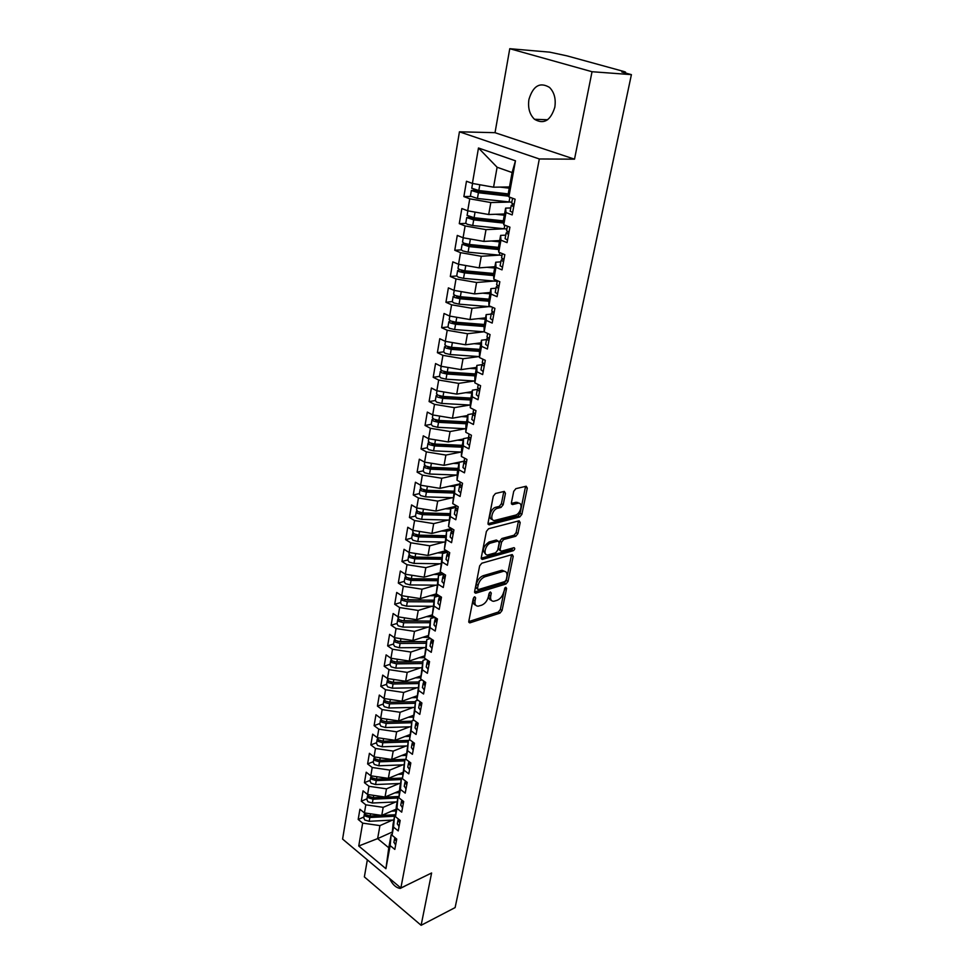 <?xml version="1.0" encoding="UTF-8"?>
<svg xmlns="http://www.w3.org/2000/svg" width="974" height="974" viewBox="0 0 974 974"><rect width="100%" height="100%" fill="white"/><g stroke="black" fill="none" stroke-linecap="round" stroke-linejoin="round"><path stroke-width="1.46" d="M474.728 596.782L473.242 598.657L468.811 621.254L469.772 622.873L499.991 613.121L502.048 610.528L506.614 588.381L505.774 587.261L503.728 591.973C502.584 596.137 500.38 598.913 497.117 600.325L493.733 601.287C491.213 601.25 490.202 599.497 490.701 596.015L491.286 593.105L490.421 591.973L488.96 593.823L488.376 596.733C487.231 600.934 484.991 603.746 481.655 605.183L478.173 606.169C475.592 606.132 474.557 604.367 475.044 600.861L475.629 597.914L474.728 596.782M528.943 99.372C527.725 107.846 529.576 114.482 534.507 119.291C543.784 124.684 550.541 120.691 554.803 107.298C556.069 98.934 554.316 92.311 549.519 87.416C539.986 81.755 533.131 85.736 528.943 99.372M389.588 878.536C392.425 884.465 395.955 887.764 400.192 888.434L405.038 885.963M505.469 493.294L504.288 491.407L495.486 493.489L493.294 496.192L488.047 523.014L489.192 524.852L519.775 516.963L521.881 514.333L527.299 488.096L526.167 486.233L515.879 488.668L513.724 491.334L511.423 502.718L512.555 504.556L518.022 503.229C523.525 502.048 520.773 514.065 515.307 515.185L494.889 520.384C489.252 521.577 491.992 509.365 497.641 508.258L501.026 507.417L503.193 504.739L505.469 493.294L503.716 491.541M367.344 859.859L364.361 876.904L421.121 925.3L455.114 907.585L631.408 74.633L621.826 72.003L625.551 72.125L624.054 71.54L566.978 55.859L549.75 52.158L509.767 48.7L495.023 132.683L459.436 131.807L539.316 158.969L574.514 159.176L592.034 71.723L631.408 74.633M421.121 925.3L431.604 872.984L400.874 887.996L539.316 158.969M481.801 563.203L479.646 565.894L474.63 591.51L475.921 593.142L505.981 583.998L508.051 581.393L513.225 556.3L512.227 554.571L481.801 563.203M481.266 557.652L486.391 531.439L488.558 528.748L519.13 520.786L520.189 522.575L517.912 533.606L515.818 536.236L503.668 539.523L501.549 542.177L500.076 549.506L501.111 551.26L514.053 547.668C515.173 548.399 514.917 549.409 513.298 550.712L482.337 559.417L481.266 557.652M517.644 503.022L517.766 502.414M459.436 131.807L342.592 839.077L400.874 887.996M447.967 326.874L449.391 328.299L454.651 329.553L484.163 331.817L486.257 320.397L492.187 323.064L494.902 308.344L488.948 305.726L491.066 294.099L497.069 296.68L499.832 281.73L493.806 279.173L495.961 267.363L502.024 269.871L504.836 254.664L498.737 252.193L500.94 240.188L507.064 242.623L509.926 227.161L503.765 224.775L505.993 212.563L512.19 214.913L515.1 199.195L508.866 196.894L508.44 192.645L512.105 172.544L497.105 167.248L493.562 187.191L509.475 186.959M491.225 314.091L486.16 314.626L484.09 325.937L484.163 331.842L490.056 334.545L487.377 349.021L481.521 346.294L479.464 357.555L485.296 360.319L482.654 374.576L476.858 371.764L474.825 382.855L480.596 385.692L478.003 399.717L472.268 396.844L470.272 407.765L475.982 410.663L473.425 424.469L467.751 421.535L465.779 432.286L471.428 435.244L468.92 448.844L463.295 445.849L461.359 456.429L466.96 459.448L464.476 472.84L458.924 469.785L457.013 480.206L462.54 483.287L460.105 496.472L454.602 493.355L452.727 503.619L458.206 506.76L455.808 519.751L450.353 516.573L448.503 526.678L453.933 529.88L451.559 542.664L446.165 539.45L444.351 549.397L449.72 552.648L447.383 565.249L442.05 561.974L440.248 571.787L445.568 575.086L443.267 587.505L437.983 584.181L436.218 593.836L441.478 597.184L439.213 609.42L433.978 606.047L432.237 615.58L437.448 618.965L435.22 631.03L430.033 627.609L428.317 636.996L433.479 640.429L431.275 652.312L426.149 648.854L424.457 658.107L429.558 661.589L427.391 673.302L422.314 669.795L420.646 678.915L425.711 682.433L423.568 693.987L418.54 690.432L416.896 699.429L421.9 702.997L419.794 714.38L414.814 710.789L413.195 719.652L418.15 723.256L416.081 734.481L411.138 730.853L409.543 739.595L414.461 743.235L412.416 754.302L407.522 750.65L405.939 759.257L410.821 762.934L408.8 773.855L403.942 770.154L402.396 778.664L407.217 782.365L405.233 793.128L400.424 789.403L398.89 797.791L403.674 801.529L401.714 812.146L396.954 808.383L395.444 816.662L400.18 820.437L398.244 830.907L393.52 827.109L392.035 835.278L396.735 839.077L394.823 849.413L390.148 845.59L385.911 868.698L358.749 846.004L362.669 823.127L379.945 825.611L392.51 820.071M363.862 817.016L358.188 819.451L362.669 823.127M358.188 819.451L359.917 809.26L364.422 812.913L365.81 804.828L383.184 807.349L395.858 801.919M366.991 798.802L361.293 801.188L365.81 804.828M361.293 801.188L363.046 790.864L367.588 794.48L368.988 786.286L386.483 788.843L399.243 783.522M370.157 780.357L364.434 782.682L368.988 786.286M364.434 782.682L366.2 772.212L370.79 775.803L372.214 767.5L389.819 770.093L402.688 764.87M373.359 761.656L367.612 763.933L372.214 767.5M367.612 763.933L369.414 753.316L374.04 756.871L375.477 748.458L393.204 751.088L406.17 745.974M376.621 742.699L370.838 744.915L375.477 748.458M370.838 744.915L372.665 734.165L377.328 737.683L378.789 729.161L396.637 731.815L409.701 726.823M379.909 723.499L374.101 725.654L378.789 729.161M374.101 725.654L375.952 714.746L380.664 718.228L382.149 709.583L400.107 712.286L413.293 707.416M383.257 704.019L377.425 706.126L382.149 709.583M377.425 706.126L379.3 695.071L384.048 698.516L385.546 689.75L403.638 692.477L416.921 687.741M386.641 684.284L380.785 686.317L385.546 689.75M380.785 686.317L382.685 675.104L387.482 678.513L389.003 669.637L407.205 672.401L420.622 667.787M390.075 664.268L384.182 666.24L389.003 669.637M384.182 666.24L386.118 654.881L390.951 658.241L392.498 649.232L410.833 652.044L424.36 647.564M393.557 643.984L387.64 645.884L392.498 649.232M387.64 645.884L389.6 634.354L394.482 637.69L396.053 628.547L414.498 631.396L428.17 627.049M397.088 623.409L391.146 625.235L396.053 628.547M391.146 625.235L393.131 613.547L398.062 616.834L399.644 607.569L418.236 610.454L432.03 606.254M400.667 602.541L394.701 604.294L399.644 607.569M394.701 604.294L396.71 592.448L401.69 595.686L403.297 586.275L422.01 589.209L435.95 585.167M404.295 581.368L398.305 583.061L403.297 586.275M398.305 583.061L400.338 571.032L405.367 574.234L406.998 564.689L425.845 567.659L439.931 563.776M407.984 559.904L401.958 561.511L406.998 564.689M401.958 561.511L404.027 549.312L409.104 552.465L410.76 542.786L429.741 545.805L443.986 542.068M411.722 538.123L405.659 539.657L410.76 542.786M405.659 539.657L407.765 527.275L412.891 530.38L414.571 520.554L433.686 523.622L448.101 520.055M415.508 516.025L409.421 517.486L414.571 520.554M409.421 517.486L411.564 504.922L416.726 507.965L418.443 498.006L437.691 501.111L452.277 497.714M419.356 493.611L413.244 494.975L418.443 498.006M413.244 494.975L415.411 482.227L420.634 485.222L422.363 475.117L441.758 478.258L456.538 475.056M423.264 470.856L417.116 472.147L422.363 475.117M417.116 472.147L419.319 459.204L424.591 462.139L426.356 451.875L445.885 455.077L460.86 452.058M427.221 447.772L421.048 448.965L426.356 451.875M421.048 448.965L423.276 435.828L428.609 438.714L430.398 428.292L450.073 431.543L465.268 428.718M431.238 424.335L425.041 425.431L430.398 428.292M425.041 425.431L427.306 412.099L432.687 414.924L434.501 404.344L454.322 407.643L469.76 405.026M435.329 400.545L429.096 401.556L434.501 404.344M429.096 401.556L431.397 388.017L436.827 390.781L438.677 380.03L458.644 383.379L474.338 380.98M474.849 381.017L446.019 379.19L440.845 377.912L439.469 376.39L433.211 377.303L438.677 380.03M433.211 377.303L435.548 363.558L441.039 366.261L442.914 355.352L463.027 358.749L479.013 356.569M479.464 356.606L450.305 354.56L445.081 353.294L443.681 351.833L437.387 352.673L442.914 355.352M437.387 352.673L439.761 338.721L445.313 341.35L447.212 330.271L467.483 333.729L483.786 331.793M447.955 326.96L441.636 327.678L447.212 330.271M441.636 327.678L444.034 313.494L449.647 316.063L451.583 304.813L472 308.308L488.668 306.64M452.313 301.538L445.946 302.281L451.583 304.813M445.946 302.281L448.381 287.878L454.054 290.374L456.015 278.941L476.59 282.497L493.66 281.084M456.709 275.983L450.317 276.482L456.015 278.941M450.317 276.482L452.8 261.86L458.535 264.271L460.519 252.656L481.266 256.272L498.785 255.151M461.213 249.892L454.761 250.269L460.519 252.656M454.761 250.269L457.281 235.416L463.076 237.753L465.109 225.956L486.002 229.633L504.069 228.805M465.816 223.387L459.278 223.643L465.109 225.956M459.278 223.643L461.846 208.546L467.703 210.81L469.76 198.818L490.823 202.543L509.524 202.068M470.503 196.444L463.88 196.59L469.76 198.818M463.88 196.59L466.473 181.249L472.402 183.429L478.478 147.999L515.465 160.807L508.866 196.894M510.766 207.961L505.616 208.119L503.412 220.173L503.765 224.775M505.993 212.563L505.616 208.119M472.402 183.429L493.562 187.191M497.105 167.248L478.478 147.999M505.762 235.136L500.624 235.391L498.457 247.25L498.737 252.193M500.94 240.188L500.624 235.391M490.823 202.543L488.692 214.511L504.544 213.976M467.703 210.81L488.692 214.511M500.831 261.872L495.729 262.225L493.599 273.901L493.806 279.173M495.961 267.363L495.729 262.225M486.002 229.633L483.908 241.406L499.686 240.554M463.076 237.753L483.908 241.406M495.985 288.194L490.908 288.633L488.802 300.126L488.948 305.726M491.066 294.099L490.908 288.633M481.266 256.272L479.196 267.862L494.902 266.73M458.535 264.271L479.196 267.862M486.257 320.397L486.16 314.626M476.59 282.497L474.569 293.905L490.202 292.492M454.054 290.374L474.569 293.905M486.525 339.585L481.485 340.206L479.452 351.334L479.464 357.555M481.521 346.294L481.485 340.206M472 308.308L470.004 319.545L485.563 317.853M449.647 316.063L470.004 319.545M481.899 364.678L476.883 365.396L474.886 376.354L474.825 382.855M476.858 371.764L476.883 365.396M467.483 333.729L465.511 344.784L481.01 342.824M445.313 341.35L465.511 344.784M477.382 389.381L472.353 390.184L470.381 400.971L470.272 407.765M472.268 396.844L472.353 390.184M463.027 358.749L461.092 369.633L476.517 367.417M441.039 366.261L461.092 369.633M473.242 413.658L467.897 414.595L465.949 425.224L465.779 432.286M467.751 421.535L467.897 414.595M458.644 383.379L456.733 394.105L472.086 391.645M436.827 390.781L456.733 394.105M469.054 437.57L463.502 438.641L461.591 449.111L461.359 456.429M463.295 445.849L463.502 438.641M454.322 407.643L452.447 418.199L467.727 415.496M432.687 414.924L452.447 418.199M464.367 461.238L459.18 462.321L457.293 472.633L457.013 480.206M458.924 469.785L459.18 462.321L458.462 462.321M450.073 431.543L448.223 441.94L463.441 439.006M428.609 438.714L448.223 441.94M459.886 484.528L454.919 485.649L452.727 503.619M454.602 493.355L454.919 485.649M445.885 455.077L444.059 465.316L464.294 461.104M424.591 462.139L444.059 465.316M455.601 507.454L450.719 508.623L448.503 526.678M450.353 516.573L450.719 508.623M441.758 478.258L439.956 488.351L459.947 483.883M420.634 485.222L439.956 488.351M451.449 530.026L446.591 531.256L444.351 549.397M446.165 539.45L446.591 531.256M437.691 501.111L435.926 511.058L455.82 506.297M416.726 507.965L435.926 511.058M447.358 552.258L442.513 553.573L440.248 571.787M442.05 561.974L442.513 553.573M433.686 523.622L431.945 533.423L451.51 528.456M412.891 530.38L431.945 533.423M443.316 574.185L438.495 575.549L436.218 593.836M437.983 584.181L438.495 575.549M429.741 545.805L428.012 555.46L446.262 550.566M409.104 552.465L428.012 555.46M439.286 595.796L434.538 597.208L432.237 615.58M433.978 606.047L434.538 597.208M425.845 567.659L424.153 577.18L441.185 572.371M405.367 574.234L424.153 577.18M434.818 617.26L430.642 618.563L428.317 636.996M430.033 627.609L430.642 618.563M422.01 589.209L420.342 598.596L436.267 593.872M401.69 595.686L420.342 598.596M430.459 638.42L426.795 639.614L424.457 658.107M426.149 648.854L426.795 639.614M418.236 610.454L416.58 619.707L432.286 614.837M398.062 616.834L416.58 619.707M426.186 659.288L423.008 660.36L420.646 678.915M422.314 669.795L423.008 660.36M414.498 631.396L412.879 640.515L428.426 635.486M394.482 637.69L412.879 640.515M422.01 679.864L419.27 680.826L416.896 699.429M418.54 690.432L419.27 680.826M410.833 652.044L409.226 661.042L424.615 655.855M390.951 658.241L409.226 661.042M417.907 700.148L415.581 701L413.195 719.652M414.814 710.789L415.581 701M407.205 672.401L405.622 681.276L420.865 675.944M387.482 678.513L405.622 681.276M413.889 720.163L411.953 720.894L409.543 739.595M411.138 730.853L411.953 720.894M403.638 692.477L402.079 701.231L417.176 695.753M384.048 698.516L402.079 701.231M409.944 739.899L408.362 740.508L405.939 759.257M407.522 750.65L408.362 740.508M400.107 712.286L398.573 720.918L413.536 715.306M380.664 718.228L398.573 720.918M406.073 759.367L404.831 759.866L402.396 778.664M403.942 770.154L404.831 759.866M396.637 731.815L395.115 740.325L409.957 734.591M377.328 737.683L395.115 740.325M402.408 778.518L401.349 778.957L399.827 787.272L398.89 797.791M400.424 789.403L401.349 778.957M393.204 751.088L391.706 759.476L406.304 753.657M374.04 756.871L391.706 759.476M398.926 797.353L397.903 797.791L396.406 805.997L395.444 816.662M396.954 808.383L397.903 797.791M389.819 770.093L388.346 778.372L402.932 772.382M370.79 775.803L388.346 778.372M395.505 815.932L394.507 816.37L393.033 824.467L392.035 835.278M393.52 827.109L394.507 816.37M386.483 788.843L385.022 797.024L399.498 790.9M367.588 794.48L385.022 797.024M392.12 834.268L391.158 834.706L388.772 847.757L385.911 868.698M390.148 845.59L391.158 834.706M383.184 807.349L381.759 815.421L396.114 809.187M364.422 812.913L381.759 815.421M592.034 71.723L509.767 48.7M495.023 132.683L574.514 159.176M392.327 832.015L377.632 838.614L388.772 847.757M379.945 825.611L377.632 838.614L358.749 846.004M515.465 160.807L512.105 172.544M504.581 571.3L502.048 570.253L503.741 571.288C506.37 571.288 507.417 573.077 506.87 576.693L506.249 579.761L504.788 581.588L478.392 589.562L477.491 588.418L478.1 585.301C479.269 581.003 481.533 578.166 484.918 576.766L502.998 571.446M473.766 597.525L473.327 599.777C472.853 602.784 473.608 604.55 475.592 605.061M491.225 600.203C489.252 599.716 488.498 597.975 488.985 594.956L489.423 592.776M468.774 621.595L498.298 612.062L500.344 609.468L504.727 588.15M474.582 591.948L504.264 582.951L506.334 580.358L511.545 554.754M501.269 570.411L483.177 575.719C479.792 577.107 477.528 579.944 476.371 584.23L475.762 587.359L477.528 589.185M500.125 550.675L498.311 548.472L499.784 541.154L501.902 538.512L514.053 535.225L516.147 532.608L518.472 520.944M481.205 558.199L511.545 549.689L512.994 547.948M490.835 543.017C485.356 544.222 482.544 555.911 487.962 554.9L495.596 552.818L497.714 550.164L499.187 542.822L498.116 541.045L490.835 543.017L489.07 541.982C483.019 546.438 481.838 550.407 485.539 553.877M489.07 541.982L496.18 540.059M492.357 519.398C487.511 519.325 490.677 508.221 495.839 507.247L499.236 506.419L501.391 503.741L503.668 492.308M518.692 503.181L516.22 502.243L517.73 503.278M511.374 503.424L515.94 502.292M487.986 523.683L517.998 515.976L520.104 513.347L525.558 486.379M363.752 817.697L364.763 819.998L369.195 821.301L393.849 820.011M394.908 816.2L369.852 817.49L365.42 816.175L364.666 813.327M395.614 814.727L370.108 816.029L365.676 814.727L364.605 812.937M391.56 811.159L395.955 810.94M394.896 837.591L396.613 839.734M394.933 837.762L394.616 838.602L396.333 841.207M395.627 845.067L393.959 842.181M366.881 799.471L367.916 801.736L372.36 803.039L397.161 801.858M397.867 798.01L373.042 799.179L368.574 797.864L367.819 795.028M398.999 796.513L373.298 797.706L368.829 796.391L367.746 794.504M394.847 792.873L399.34 792.666M370.047 780.99L371.094 783.23L375.574 784.545L400.521 783.461M401.227 779.565L376.256 780.624L371.776 779.31L371.009 776.485M402.445 778.043L376.524 779.127L372.031 777.824L370.936 775.828M398.159 774.342L402.786 774.16M373.261 762.265L374.32 764.48L378.837 765.783L403.93 764.821M404.648 760.877L379.531 761.814L375.002 760.511L374.247 757.699M406.036 759.33L379.787 760.304L375.27 758.99L374.162 757.041M401.532 755.568L406.268 755.398M376.512 743.284L377.595 745.475L382.137 746.778L407.376 745.938M408.106 741.944L382.843 742.76L378.289 741.445L377.522 738.657M408.642 740.41L383.111 741.226L378.545 739.911L377.474 737.732M404.928 736.527L409.811 736.381M398.293 818.927L400.034 821.204M398.354 819.268L398.025 820.12L399.766 822.689M399.036 826.597L397.355 823.748M401.738 800.019L403.516 802.418M401.812 800.518L401.471 801.383L403.236 803.927M402.506 807.884L400.789 805.06M405.257 780.856L407.035 783.364M405.33 781.513L404.965 782.378L406.755 784.898M406.012 788.916L404.283 786.128M408.8 761.571L410.602 764.054M408.885 762.252L408.52 763.129L410.322 765.613M409.567 769.679L407.814 766.928M379.811 724.047L380.907 726.214L385.485 727.517L410.87 726.799M411.612 722.745L386.203 723.439L381.613 722.136L380.858 719.36M411.892 721.198L386.471 721.88L381.881 720.577L380.785 718.422M408.386 717.241L413.39 717.107M412.404 742.018L414.23 744.477M412.501 742.712L412.112 743.6L413.938 746.06M413.171 750.187L411.405 747.46M383.159 704.555L384.267 706.686L388.882 707.988L414.413 707.392M415.168 703.277L389.6 703.849L384.986 702.546L383.829 700.659L384.231 699.795M415.448 701.718L389.88 702.266L385.254 700.963L384.146 698.845M411.88 697.676L417.03 697.567M392.425 682.36L391.073 682.129M386.556 684.783L387.676 686.877L392.327 688.192L418.004 687.717M418.771 683.553L393.058 683.991L388.395 682.689L387.226 680.838L387.652 679.962M419.063 681.97L393.326 682.397L388.675 681.094L387.542 679M415.411 677.855L420.731 677.77M391 658.887L392.145 660.932L396.832 662.235L422.716 661.943L394.3 661.906M389.99 664.743L391.134 666.813L395.809 668.115L421.657 667.774M422.424 663.55L396.552 663.854L391.865 662.551L390.684 660.725L391.122 659.848M423.885 656.099L424.603 656.099M419.003 657.742L424.481 657.694M426.417 641.696L397.648 641.403M393.484 644.423L394.64 646.456L399.352 647.759L425.346 647.552M426.125 643.278L400.095 643.449L395.371 642.146L394.178 640.344L394.653 639.468M426.429 641.635L400.387 641.793L395.663 640.49L394.494 638.481M427.537 635.779L428.402 635.766M422.631 637.361L428.828 637.337M416.105 721.953L417.907 724.632M416.166 722.903L415.764 723.792L417.603 726.227M416.835 730.415L415.034 727.724M419.806 701.852L421.632 704.494M419.879 702.814L419.453 703.715L421.328 706.113M420.537 710.363L418.723 707.708M423.556 681.471L425.407 684.077M423.641 682.445L423.203 683.358L425.102 685.72M424.299 690.018L422.46 687.413M427.367 660.798L429.242 663.355M427.476 661.784L427.014 662.697L428.925 665.023M428.122 669.394L426.259 666.825M430.167 621.168L401.081 620.621M397.015 623.81L398.183 625.807L402.944 627.11L429.096 627.049M429.887 622.715L403.699 622.739L398.938 621.436L397.721 619.671L398.22 618.782M430.191 621.047L403.991 621.071L399.23 619.768L398.049 617.784M431.226 615.166L432.261 615.166M426.308 616.688L433.929 616.676M433.966 600.349L404.6 599.558M400.606 602.918L401.787 604.878L406.572 606.169L432.882 606.254M433.698 601.859L407.351 601.737L402.554 600.434L401.325 598.706L401.848 597.817M434.002 600.179L407.643 600.045L402.846 598.742L401.653 596.806M434.976 594.262L436.863 594.25M430.033 595.723L439.116 595.686M437.825 579.238L410.224 578.946L408.191 578.203M404.234 581.721L405.44 583.645L410.273 584.936L436.742 585.167M437.557 580.699L411.052 580.443L406.219 579.14L404.977 577.436L405.537 576.547M437.862 578.994L411.345 578.726L406.511 577.424L405.306 575.512M438.775 573.053L442.159 572.968M433.795 574.453L442.123 574.514M418.686 578.799L417.895 579.031M441.733 557.822L413.962 557.372L411.868 556.531M407.923 560.22L409.153 562.095L414.011 563.398L440.711 563.776M441.478 559.246L414.802 558.832L409.932 557.542L408.678 555.862L409.275 554.973M441.794 557.518L415.107 557.091L410.237 555.789L409.007 553.926M442.61 551.54L447.492 551.308M437.618 552.879L444.607 553.001M423.288 557.225L422.266 557.505M445.702 536.09L417.761 535.481L415.606 534.568M411.673 538.403L412.915 540.241L417.809 541.544L444.741 542.08M445.447 537.49L418.613 536.905L413.707 535.615L412.428 533.983L413.073 533.082M445.775 535.724L418.917 535.14L414.011 533.849L412.769 532.023M446.506 529.722L451.546 529.515M441.49 531L447.115 531.122M428.036 535.335L426.746 535.676M431.226 639.821L433.126 642.341M431.36 640.819L430.873 641.744L432.809 644.033M431.993 648.465L430.094 645.932M435.147 618.551L437.07 621.022M435.293 619.549L434.781 620.499L436.754 622.739M435.914 627.244L434.002 624.748M439.116 596.965L441.064 599.4M439.298 597.975L438.763 598.925L440.747 601.141M439.907 605.706L437.959 603.259M443.158 575.062L445.13 577.448M443.353 576.072L442.793 577.046L444.801 579.213M443.949 583.84L441.977 581.441M447.249 552.83L449.245 555.168M447.48 553.853L446.883 554.839L448.917 556.97M448.052 561.669L446.055 559.307M449.732 514.053L421.608 513.274L419.429 512.275M415.472 516.269L416.726 518.071L421.669 519.361L448.819 520.067M449.489 515.404L422.485 514.662L417.542 513.371L416.239 511.776L416.945 510.875M449.805 513.627L422.789 512.872L417.846 511.581L416.58 509.792M450.438 507.588L455.613 507.417M445.398 508.781L450.67 508.939M432.919 513.152L431.336 513.542M449.769 513.822L446.396 513.529M451.4 530.27L453.434 532.559M451.668 531.305L451.035 532.291L453.093 534.385M452.216 539.158L450.195 536.844M445.252 490.896L453.823 491.663L425.516 490.726L423.325 489.678M419.319 493.818L420.598 495.571L425.577 496.862L452.983 497.738M453.58 493.002L426.405 492.089L421.425 490.811L420.111 489.24L420.865 488.339M453.908 491.188L426.722 490.275L421.73 488.985L420.451 487.243M454.432 485.113L456.964 485.186M449.367 486.245L454.773 486.44M437.959 490.653L436.072 491.091M455.625 507.369L457.683 509.609M455.929 508.416L455.248 509.414L457.33 511.46M456.441 516.305L454.395 514.053M457.963 468.993L429.485 467.861L427.306 466.741M423.227 471.026L424.53 472.743L429.546 474.021L457.208 475.081M457.731 470.259L430.386 469.188L425.358 467.897L424.031 466.376L424.859 465.475M458.06 468.433L430.703 467.337L425.675 466.059L424.372 464.354M453.373 463.381L458.949 463.612M454.115 468.835L440.942 468.311M459.898 484.127L461.993 486.306M460.252 485.174L459.521 486.196L461.639 488.181M460.726 493.1L458.657 490.908M462.163 445.958L433.503 444.643L431.385 443.474M427.196 447.894L428.523 449.562L433.576 450.852L461.506 452.082M461.944 447.188L434.428 445.934L429.364 444.655L428.012 443.17L428.925 442.281M462.285 445.325L434.745 444.059L429.68 442.78L428.365 441.125M462.54 439.177L463.405 439.213M457.439 440.163L463.174 440.431M453.689 445.568L445.958 445.215M464.245 460.519L466.363 462.65M464.647 461.579L463.868 462.613L466.01 464.561M465.085 469.553L462.979 467.41M466.436 422.582L437.594 421.085L435.561 419.867M431.226 424.421L432.566 426.04L437.655 427.318L465.864 428.743M466.217 423.775L438.531 422.339L433.43 421.06L432.054 419.611L433.065 418.723M466.57 421.888L438.86 420.427L433.747 419.149L432.407 417.542M466.668 415.691L467.69 415.74M461.542 416.592L467.471 416.909M452.873 421.17L451.668 421.815M468.664 436.559L470.807 438.629M469.115 437.618L468.275 438.665L470.454 440.565M469.517 445.629L467.374 443.547M470.771 398.865L441.746 397.161L439.944 396.722L439.871 395.919M435.317 400.594L436.681 402.165L441.806 403.431L470.32 405.062M470.564 399.997L442.695 398.378L437.545 397.1L436.157 395.7L437.289 394.823M470.917 398.086L443.024 396.442L437.874 395.164L436.51 393.606M470.844 391.84L472.037 391.913M465.694 392.668L471.83 393.033M473.145 412.221L475.324 414.23M473.656 413.293L472.755 414.352L474.959 416.202M474.009 421.352L471.842 419.319M475.166 374.771L445.958 372.872L444.144 372.433L444.327 371.618M474.971 375.867L446.92 374.053L441.733 372.774L440.321 371.423L441.599 370.558M475.324 373.919L447.261 372.08L442.074 370.814L440.686 369.304M475.056 367.624L476.456 367.722M469.882 368.367L476.262 368.793M477.698 387.506L479.902 389.454M478.283 388.589L477.297 389.661L479.537 391.451M478.563 396.686L476.371 394.714M479.634 350.323L450.232 348.217L447.906 347.316L448.917 346.951M479.452 351.358L451.206 349.349L445.982 348.083L444.546 346.768L446.007 345.928M479.805 349.386L451.559 347.353L446.323 346.087L444.923 344.638M479.318 343.043L480.949 343.165M474.107 343.7L480.754 344.187M482.325 362.401L484.565 364.288M482.982 363.485L481.923 364.58L484.188 366.309M483.201 371.63L480.973 369.718M484.175 325.486L454.578 323.173L452.228 322.284L453.653 321.907M484.102 326.485L455.564 324.257L450.305 322.991L448.844 321.737L450.536 320.921M484.358 324.476L455.917 322.236L450.645 320.97L449.221 319.569M483.603 318.06L485.502 318.218M478.38 318.632L485.32 319.192M487.024 336.894L489.289 338.709M487.779 337.99L486.61 339.098L488.911 340.778M487.913 346.172L485.649 344.333M488.814 300.272L458.985 297.74L456.611 296.875L458.547 296.473M488.838 301.222L459.996 298.774L454.688 297.52L453.214 296.303L452.289 301.672L453.762 302.902L459.058 304.156L491.493 306.847M453.214 296.303L455.175 295.524M488.985 299.164L460.349 296.717L455.041 295.463L453.58 294.124M487.925 292.699L490.129 292.882M482.666 293.174L489.959 293.807M491.797 310.974L494.098 312.727M492.661 312.082L491.383 313.202L493.708 314.821M492.698 320.312L490.397 318.535M493.623 274.68L463.466 271.892L461.067 271.052L463.661 270.662M456.721 275.812L458.194 277.115L463.551 278.357L497.251 281.34M493.66 275.581L464.501 272.89L459.144 271.636L457.646 270.48L459.972 269.737M493.672 273.475L464.854 270.809L459.497 269.555L458.024 268.264M492.26 266.925L494.829 267.156M486.976 267.302L494.67 268.02M496.643 284.639L498.98 286.332M497.653 285.759L496.229 286.904L498.591 288.45M497.556 294.026L495.23 292.322M498.542 248.687L468.019 245.655L465.596 244.827L469.091 244.437M461.213 249.661L462.711 250.902L468.104 252.156L502.024 255.395M498.591 249.527L469.066 246.592L462.139 244.243L464.927 243.549M498.469 247.372L469.431 244.474L464.026 243.232L462.528 242.002M496.606 240.724L499.601 241.028M491.298 241.004L499.455 241.832M501.573 257.879L503.948 259.486M502.742 259.011L501.147 260.168L503.546 261.653M502.499 267.314L500.137 265.683M503.57 222.279L472.646 218.98L470.199 218.176L474.983 217.823M465.767 223.107L467.289 224.288L472.731 225.53L506.882 229.048M503.631 223.058L473.705 219.881L466.716 217.579L470.089 216.958M503.461 220.867L474.082 217.726L467.106 215.327M500.94 214.097L504.447 214.475M495.608 214.28L504.313 215.217M506.577 230.68L508.988 232.214M507.941 231.824L506.151 232.993L508.586 234.417M507.515 240.176L505.116 238.618M508.72 195.457L477.345 191.878L474.874 191.099L480.194 190.697M470.405 196.115L477.43 198.465L511.813 202.263M508.793 196.188L478.429 192.73L471.367 190.49L475.531 189.967M508.562 193.936L478.806 190.539L471.757 188.201M505.238 187.02L509.378 187.495M476.091 184.086L480.219 184.817M499.881 187.093L509.256 188.189M511.679 203.03L514.114 204.491M513.286 204.199L511.24 205.368L513.7 206.719M512.628 212.576L510.193 211.09M473.327 599.777L475.044 600.861M489.91 592.253L491.286 593.105M488.985 594.956L490.701 596.015M505.25 587.566L506.614 588.381M500.344 609.468L502.048 610.528M498.298 612.062L499.991 613.121M468.774 621.96L470.101 622.812M474.228 597.05L475.629 597.914M511.484 555.277L513.225 556.3M506.334 580.358L508.051 581.393M504.264 582.951L505.981 583.998M474.606 592.326L475.921 593.142M475.762 587.359L477.491 588.418M483.177 575.719L484.918 576.766M476.371 584.23L478.1 585.301M518.412 521.577L520.189 522.575M516.147 532.608L517.912 533.606M514.053 535.225L515.818 536.236M501.902 538.512L503.668 539.523M499.784 541.154L501.549 542.177M498.311 548.472L500.076 549.506M511.545 549.689L513.298 550.712M481.253 558.589L482.556 559.368M501.391 503.741L503.193 504.739M499.236 506.419L501.026 507.417M495.839 507.247L497.641 508.258M511.46 503.875L512.665 504.544M525.497 487.134L527.299 488.096M520.104 513.347L521.881 514.333M517.998 515.976L519.775 516.963M488.059 524.085L489.338 524.816M370.108 816.029L370.497 813.789M369.195 821.301L369.852 817.49M373.298 797.706L373.699 795.368M372.36 803.039L373.042 799.179M376.524 779.127L376.938 776.704M375.574 784.545L376.256 780.624M379.787 760.304L380.225 757.784M378.837 765.783L379.531 761.814M383.111 741.226L383.561 738.609M382.137 746.778L382.843 742.76M386.471 721.88L386.946 719.177M385.485 727.517L386.203 723.439M389.88 702.266L390.367 699.466M388.882 707.988L389.6 703.849M393.326 682.397L393.837 679.487M392.327 688.192L393.058 683.991M425.127 659.641L425.309 658.68M396.832 662.235L397.355 659.228M395.809 668.115L396.552 663.854M428.925 638.92L429.181 637.568M400.387 641.793L400.923 638.676M399.352 647.759L400.095 643.449M432.785 617.893L433.004 616.688M403.991 621.071L404.551 617.845M402.944 627.11L403.699 622.739M436.693 596.575L436.839 595.759M407.643 600.045L408.228 596.709M406.572 606.169L407.351 601.737M411.345 578.726L411.953 575.269M410.273 584.936L411.052 580.443M415.107 557.091L415.728 553.512M414.011 563.398L414.802 558.832M444.68 551.564L444.789 550.955M418.917 535.14L419.563 531.439M417.809 541.544L418.613 536.905M448.673 529.759L448.795 529.138M422.789 512.872L423.459 509.049M421.669 519.361L422.485 514.662M452.727 507.637L452.849 507.004M426.722 490.275L427.403 486.318M425.577 496.862L426.405 492.089M456.843 485.186L456.964 484.553M430.703 467.337L431.409 463.259M429.546 474.021L430.386 469.188M434.745 444.059L435.488 439.846M433.576 450.852L434.428 445.934M438.86 420.427L439.615 416.081M435.731 420.598L435.841 419.94M450.512 421.754L450.633 421.048M437.655 427.318L438.531 422.339M443.024 396.442L443.803 391.938M439.871 396.674L439.992 395.943M454.748 397.928L454.882 397.136M441.806 403.431L442.695 398.378M457.001 398.049L457.135 397.27M447.261 372.08L448.064 367.442M444.059 372.385L444.193 371.642M459.034 373.724L459.192 372.859M446.019 379.19L446.92 374.053M461.311 373.87L461.457 373.018M451.559 347.353L452.386 342.556M448.32 347.73L448.454 347.012M463.405 349.155L463.563 348.217M450.305 354.56L451.206 349.349M465.682 349.325L465.852 348.375M455.917 322.236L456.782 317.281M452.654 322.686L452.776 322.004M467.837 324.208L468.007 323.185M454.651 329.553L455.564 324.257M470.125 324.391L470.308 323.368M460.349 296.717L461.238 291.616M457.049 297.253L457.159 296.607M472.329 298.872L472.524 297.764M459.058 304.156L459.996 298.774M474.642 299.067L474.837 297.959M464.854 270.809L465.779 265.537M461.506 271.417L461.615 270.809M476.895 273.134L477.114 271.941M494.524 281.169L494.804 279.599M463.551 278.357L464.501 272.89M479.232 273.353L479.439 272.16M469.431 244.474L470.381 239.032M481.546 246.994L481.765 245.704M499.285 255.2L499.759 252.607M468.104 252.156L469.066 246.592M483.883 247.226L484.115 245.935M474.082 217.726L475.056 212.113M486.257 220.428L486.501 219.053M504.118 228.817L504.788 225.177M472.731 225.53L473.705 219.881M488.619 220.684L488.863 219.308M479.792 190.843L479.038 190.563M478.806 190.539L479.805 184.768M491.054 193.449L491.31 191.963M509.037 202.008L509.901 197.272M477.43 198.465L478.429 192.73M493.428 193.716L493.684 192.243M547.632 119.753L534.507 119.291M404.941 886.109L400.192 888.434M625.369 72.977L625.539 72.161M468.859 622.289L469.772 622.873M474.679 592.606L475.641 593.203M502.012 570.253L503.741 571.288M496.35 540.022L498.116 541.045M481.314 558.796L482.337 559.417M516.22 502.243L518.022 503.229M511.496 503.972L512.555 504.556M488.108 524.231L489.192 524.852M363.704 817.965L364.361 814.154M394.616 838.602L393.91 842.461M366.833 799.727L367.49 795.868M369.998 781.245L370.68 777.337M373.212 762.52L373.894 758.551M376.475 743.539L377.157 739.51M398.025 820.12L397.295 824.016M401.471 801.383L400.74 805.34M404.965 782.378L404.234 786.395M408.52 763.129L407.765 767.195M379.775 724.291L380.469 720.224M412.112 743.6L411.357 747.715M383.123 704.786L383.829 700.659M386.508 685.014L387.226 680.838M387.506 679.231L387.628 678.537M389.953 664.974L390.684 660.725M390.964 659.106L391.11 658.266M393.435 644.654L394.178 640.344M394.458 638.701L394.628 637.702M415.764 723.792L414.985 727.98M419.453 703.715L418.674 707.964M423.203 683.358L422.412 687.656M423.641 680.996L423.507 681.715M427.014 662.697L426.21 667.068M427.476 660.165L427.318 661.029M396.978 624.042L397.721 619.671M398.013 618.003L398.208 616.859M400.57 603.137L401.325 598.706M401.617 597.013L401.836 595.711M404.198 581.928L404.977 577.436M405.269 575.719L405.525 574.246M407.887 560.427L408.678 555.862M408.97 554.121L409.25 552.489M411.637 538.598L412.428 533.983M412.733 532.218L413.049 530.404M430.873 641.744L430.058 646.176M431.372 639.029L431.178 640.064M434.781 620.499L433.954 624.979M435.317 617.577L435.098 618.782M438.763 598.925L437.923 603.478M439.335 595.82L439.079 597.184M442.793 577.046L441.94 581.661M443.401 573.735L443.109 575.281M446.883 554.839L446.019 559.526M447.529 551.321L447.212 553.049M415.435 516.463L416.239 511.776M416.543 509.986L416.884 507.99M451.035 532.291L450.158 537.064M451.717 528.578L451.364 530.477M419.283 494.001L420.111 489.24M420.415 487.426L420.792 485.247M455.248 509.414L454.359 514.248M455.966 505.469L455.589 507.576M423.203 471.209L424.031 466.376M424.347 464.537L424.749 462.163M459.521 486.196L458.62 491.103M460.288 482.02L459.862 484.322M427.172 448.077L428.012 443.17M428.329 441.295L428.767 438.738M463.868 462.613L462.942 467.593M464.671 458.218L464.208 460.714M431.202 424.591L432.054 419.611M432.383 417.712L432.846 414.961M468.275 438.665L467.337 443.73M469.127 434.039L468.628 436.742M435.293 400.752L436.157 395.7M436.486 393.776L436.997 390.805M472.755 414.352L471.806 419.49M473.656 409.482L473.108 412.392M439.444 376.548L440.321 371.423M440.662 369.463L441.198 366.285M477.297 389.661L476.335 394.884M478.246 384.535L477.662 387.664M443.657 351.979L444.546 346.768M444.887 344.784L445.471 341.387M481.923 364.58L480.949 369.877M482.909 359.187L482.288 362.559M447.943 327.021L448.844 321.737M449.197 319.716L449.818 316.087M486.61 339.098L485.624 344.479M487.657 333.437L486.988 337.041M453.567 294.258L454.225 290.398M491.383 313.202L490.372 318.681M492.479 307.273L491.76 311.12M456.709 275.934L457.646 270.48M457.999 268.398L458.705 264.307M496.229 286.904L495.206 292.456M497.373 280.682L496.618 284.773M461.189 249.782L462.139 244.243M462.504 242.124L463.247 237.79M501.147 260.168L500.112 265.817M502.353 253.654L501.549 258M465.755 223.216L466.716 217.579M467.082 215.424L467.873 210.847M506.151 232.993L505.092 238.727M507.405 226.187L506.565 230.801M470.381 196.212L471.367 190.49M471.745 188.311L472.573 183.465M511.24 205.368L510.169 211.2M512.555 198.258L511.654 203.14"/></g></svg>
